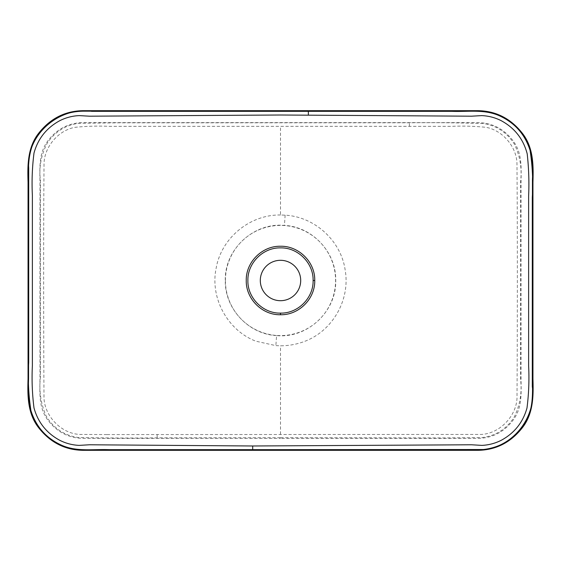 <?xml version="1.0" encoding="UTF-8"?>
<svg xmlns="http://www.w3.org/2000/svg" width="561" height="561" viewBox="0 0 561 561"><rect width="100%" height="100%" fill="white"/><g stroke="black" fill="none" stroke-linecap="round" stroke-linejoin="round"><path stroke-width="0.42" stroke-dasharray="2.81 2.1" d="M280.5 437.692L442.741 437.938L482.271 437.559C495.938 435.771 506.597 428.941 514.241 417.047C520.012 405.063 522.13 392.616 520.594 379.706L520.622 181.385C522.102 168.475 520.075 156.147 514.542 144.408C507.13 132.613 496.822 125.65 483.624 123.539C459.452 122.768 434.712 122.522 409.411 122.796L118.49 122.824L79.564 123.266C66.128 124.71 55.385 131.281 47.313 142.992C41.121 154.913 38.807 167.283 40.385 180.095L40.399 377.7C38.905 390.666 40.764 403.317 45.96 415.652C53.358 428.085 63.982 435.35 77.832 437.447C103.61 438.036 130.061 438.176 157.185 437.853L280.5 437.692L280.5 438.393L477.635 438.393C491.857 438.246 503.547 432.356 512.691 420.729C521.569 409.109 521.414 396.732 521.015 378.808L521.015 182.192C521.414 164.268 521.569 151.891 512.691 140.271C503.547 128.644 491.857 122.754 477.635 122.607L83.365 122.607C69.143 122.754 57.453 128.644 48.309 140.271C39.431 151.891 39.586 164.268 39.985 182.192L39.985 378.808C39.586 396.732 39.431 409.109 48.309 420.729C57.453 432.356 69.143 438.246 83.365 438.393L280.5 438.393M106.92 434.579L79.585 434.424C60.476 433.457 43.477 414.803 43.982 396.052L43.891 380.274C43.583 308.417 43.477 233.979 44.031 163.77C44.263 147.031 58.218 130.376 74.901 127.347C85.721 126.19 97.165 125.853 109.241 126.33L451.759 126.33C463.744 125.853 475.188 126.19 486.099 127.347C502.719 130.348 516.758 147.017 516.969 163.77C517.523 233.671 517.417 308.781 517.109 380.274L517.018 396.052C517.537 414.831 500.461 433.471 481.415 434.424L106.92 434.579M280.5 214.996C249.989 214.449 221.371 237.955 216.188 268.018C209.814 297.849 227.478 330.415 255.956 341.228L275.872 345.632L280.5 345.793C288.936 345.786 297.12 344.265 305.044 341.228C332.918 330.534 350.316 299.511 345.197 270.248C341.13 240.886 314.826 216.77 285.142 215.165L280.5 214.996L280.5 126.197M276.587 335.59C248.537 334.237 224.688 308.564 225.27 280.5C224.47 249.61 253.53 222.338 284.42 225.41C312.526 226.791 336.284 252.429 335.73 280.5C336.516 311.334 307.561 338.641 276.587 335.59L275.872 345.632M225.417 280.5A55.083 55.083 0 0 0 280.5 335.583A55.083 55.083 0 0 0 335.583 280.5A55.083 55.083 0 0 0 280.5 225.417A55.083 55.083 0 0 0 225.417 280.5M300.696 280.5A20.196 20.196 0 0 0 280.5 260.304A20.196 20.196 0 0 0 260.304 280.5A20.196 20.196 0 0 0 280.5 300.696A20.196 20.196 0 0 0 300.696 280.5M409.39 126.33L409.411 122.796M157.122 434.466L157.185 437.853M285.142 215.165L284.42 225.41M280.5 434.312L280.5 345.793"/><path stroke-width="0.84" d="M280.5 111.183L475.679 111.183C493.329 110.762 508.217 117.529 520.342 131.491C532.01 145.089 533.308 163.069 532.438 179.254L532.438 373.928C532.214 390.077 534.528 407.637 524.991 422.763C515.145 438.436 501.317 447.348 483.519 449.515L83.365 449.817C65.441 449.627 50.686 442.18 39.095 427.475C27.861 413.198 28.057 395.119 28.562 378.808L28.562 182.192C28.057 165.881 27.861 147.802 39.095 133.525C50.686 118.82 65.441 111.373 83.365 111.183L280.5 111.183M280.5 450.329L477.635 450.329C495.721 450.132 510.615 442.615 522.319 427.777C533.658 413.38 533.462 395.049 532.95 378.808L532.95 182.192C533.462 165.951 533.658 147.62 522.319 133.223C510.615 118.385 495.721 110.868 477.635 110.671L83.365 110.671C65.279 110.868 50.385 118.385 38.681 133.223C27.342 147.62 27.538 165.951 28.05 182.192L28.05 378.808C27.538 395.049 27.342 413.38 38.681 427.777C50.385 442.615 65.279 450.132 83.365 450.329L280.5 450.329L280.5 449.817M252.716 449.67L109.304 449.677C93.568 448.996 76.983 452.005 61.955 445.378C46.409 438.436 36.065 426.851 30.925 410.61C28.506 394.818 27.77 378.745 28.709 362.399L28.702 168.09C26.122 134.381 59.683 106.443 91.653 111.323L451.57 111.323C467.306 112.018 483.792 108.988 498.897 115.559C514.479 122.466 524.865 134.037 530.047 150.278C532.487 165.832 533.238 181.533 532.291 197.388L532.291 386.627C536.821 418.625 510.503 450.756 477.656 449.67L252.716 449.67L252.709 445.988L471.535 444.775L481.871 445.385C488.799 445.062 495.335 443.323 501.478 440.175C514.514 433.022 523.02 422.3 526.989 408.022C528.785 394.06 529.325 379.972 528.623 365.758L528.623 196.105C529.247 181.911 528.771 167.816 527.2 153.812C523.364 139.093 514.739 128.076 501.331 120.748C495.188 117.614 488.652 115.903 481.724 115.608L471.598 116.19L280.5 115.005L89.402 116.19L79.255 115.608C72.376 115.903 65.861 117.607 59.711 120.727C46.556 127.873 37.987 138.63 34.011 152.999C32.215 166.968 31.675 181.091 32.377 195.368L32.377 365.66C31.682 379.965 32.222 394.067 34.004 407.973C37.959 422.265 46.444 432.98 59.452 440.133C65.595 443.309 72.152 445.055 79.122 445.385L89.465 444.775L252.709 445.988M300.696 280.5A20.196 20.196 0 0 0 280.5 260.304A20.196 20.196 0 0 0 260.304 280.5A20.196 20.196 0 0 0 280.5 300.696A20.196 20.196 0 0 0 300.696 280.5M313.115 280.5C313.55 263.032 297.898 247.436 280.5 247.885C263.053 247.443 247.45 263.081 247.885 280.5C247.45 297.912 263.046 313.564 280.5 313.115C297.961 313.536 313.529 297.961 313.115 280.5L314.742 280.5C315.205 298.852 298.831 315.184 280.5 314.742C262.169 315.212 245.781 298.803 246.258 280.5C245.774 262.19 262.176 245.795 280.5 246.258C298.768 245.788 315.226 262.141 314.742 280.5M308.354 111.33L308.354 115.012M280.5 314.742L280.5 313.115"/></g></svg>
